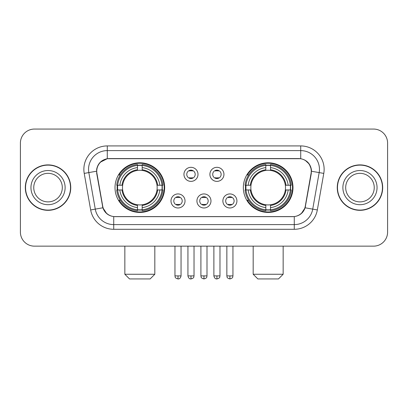 <?xml version="1.0" encoding="UTF-8"?>
<svg xmlns="http://www.w3.org/2000/svg" width="408" height="408" viewBox="0 0 408 408"><rect width="100%" height="100%" fill="white"/><g stroke="black" fill="none" stroke-linecap="round" stroke-linejoin="round"><path stroke-width="0.61" d="M243.341 187.609A24.822 24.822 0 0 0 268.168 212.43A24.822 24.822 0 0 0 292.99 187.609A24.822 24.822 0 0 0 268.168 162.782A24.822 24.822 0 0 0 243.341 187.609M115.01 187.609A24.822 24.822 0 0 0 139.832 212.43A24.822 24.822 0 0 0 164.659 187.609A24.822 24.822 0 0 0 139.832 162.782A24.822 24.822 0 0 0 115.01 187.609M185.033 200.955A7.028 7.028 0 0 1 178.005 207.983A7.028 7.028 0 0 1 170.983 200.955A7.028 7.028 0 0 1 178.005 193.933A7.028 7.028 0 0 1 185.033 200.955M173.793 200.955A4.218 4.218 0 0 0 178.005 205.173A4.218 4.218 0 0 0 182.223 200.955A4.218 4.218 0 0 0 178.005 196.743A4.218 4.218 0 0 0 173.793 200.955M210.977 200.955A7.028 7.028 0 0 1 203.954 207.983A7.028 7.028 0 0 1 196.926 200.955A7.028 7.028 0 0 1 203.954 193.933A7.028 7.028 0 0 1 210.977 200.955M199.736 200.955A4.218 4.218 0 0 0 203.954 205.173A4.218 4.218 0 0 0 208.167 200.955A4.218 4.218 0 0 0 203.954 196.743A4.218 4.218 0 0 0 199.736 200.955M236.926 200.955A7.028 7.028 0 0 1 229.903 207.983A7.028 7.028 0 0 1 222.875 200.955A7.028 7.028 0 0 1 229.903 193.933A7.028 7.028 0 0 1 236.926 200.955M225.685 200.955A4.218 4.218 0 0 0 229.903 205.173A4.218 4.218 0 0 0 234.115 200.955A4.218 4.218 0 0 0 229.903 196.743A4.218 4.218 0 0 0 225.685 200.955M198.002 174.354A7.028 7.028 0 0 1 190.98 181.376A7.028 7.028 0 0 1 183.952 174.354A7.028 7.028 0 0 1 190.98 167.326A7.028 7.028 0 0 1 198.002 174.354M186.762 174.354A4.218 4.218 0 0 0 190.98 178.566A4.218 4.218 0 0 0 195.192 174.354A4.218 4.218 0 0 0 190.98 170.136A4.218 4.218 0 0 0 186.762 174.354M223.951 174.354A7.028 7.028 0 0 1 216.929 181.376A7.028 7.028 0 0 1 209.901 174.354A7.028 7.028 0 0 1 216.929 167.326A7.028 7.028 0 0 1 223.951 174.354M212.711 174.354A4.218 4.218 0 0 0 216.929 178.566A4.218 4.218 0 0 0 221.141 174.354A4.218 4.218 0 0 0 216.929 170.136A4.218 4.218 0 0 0 212.711 174.354M96.936 173.41A12.648 12.648 0 0 1 109.39 158.569L298.61 158.569A12.648 12.648 0 0 1 311.064 173.41L305.281 206.198A12.648 12.648 0 0 1 292.827 216.648L115.173 216.648A12.648 12.648 0 0 1 102.719 206.198L96.936 173.41M117.239 189.95A22.715 22.715 0 0 1 117.239 185.268M245.57 189.95A22.715 22.715 0 0 1 245.57 185.268M25.316 187.609A22.715 22.715 0 0 0 48.032 210.324A22.715 22.715 0 0 0 70.747 187.609A22.715 22.715 0 0 0 48.032 164.893A22.715 22.715 0 0 0 25.316 187.609M337.253 187.609A22.715 22.715 0 0 0 359.968 210.324A22.715 22.715 0 0 0 382.684 187.609A22.715 22.715 0 0 0 359.968 164.893A22.715 22.715 0 0 0 337.253 187.609M96.65 169.34C97.864 163.481 101.408 159.936 107.284 158.707L300.716 158.707C306.587 159.931 310.131 163.475 311.35 169.34L311.299 173.41L305.128 207.789C303.282 212.879 299.661 215.817 294.275 216.587L113.725 216.587C108.349 215.827 104.734 212.889 102.872 207.789L96.701 173.41L96.65 169.34M100.241 162.241L107.284 158.707L107.284 150.608L300.716 150.608A18.732 18.732 0 0 1 319.168 172.594L312.727 209.126A18.732 18.732 0 0 1 294.275 224.609L113.725 224.609A18.732 18.732 0 0 1 95.273 209.126L88.832 172.594A18.732 18.732 0 0 1 107.284 150.608L107.284 145.921L300.716 145.921L300.716 158.707M305.169 160.262L309.3 164.108L311.35 169.34L311.493 171.243L323.779 173.405L317.337 209.941A23.419 23.419 0 0 1 294.275 229.291L113.725 229.291A23.419 23.419 0 0 1 90.663 209.941L84.221 173.405A23.419 23.419 0 0 1 107.284 145.921M114.939 216.648L113.725 216.587L113.725 229.291M294.275 229.291L294.275 216.587L293.061 216.648M317.337 209.941L305.128 207.789L301.339 213.562M106.738 213.629L102.872 207.789L90.663 209.941M305.515 206.198L305.439 206.596M102.561 206.596L102.484 206.198M84.221 173.405L96.507 171.212M387.6 143.111A14.051 14.051 0 0 0 373.55 129.061L34.45 129.061A14.051 14.051 0 0 0 20.4 143.111L20.4 232.101A14.051 14.051 0 0 0 34.45 246.151L373.55 246.151A14.051 14.051 0 0 0 387.6 232.101L387.6 143.111L387.6 232.101M20.4 143.111L20.4 232.101M373.55 129.061L34.45 129.061M34.45 246.151L373.55 246.151M62.312 187.609A14.275 14.275 0 0 0 48.032 173.334A14.275 14.275 0 0 0 33.757 187.609A14.275 14.275 0 0 0 48.032 201.884A14.275 14.275 0 0 0 62.312 187.609A14.275 14.275 0 0 1 48.032 201.884A14.275 14.275 0 0 1 33.757 187.609M70.518 187.609A22.481 22.481 0 0 0 48.032 165.128A22.481 22.481 0 0 0 25.551 187.609A22.481 22.481 0 0 0 48.032 210.089A22.481 22.481 0 0 0 70.518 187.609M374.243 187.609A14.275 14.275 0 0 0 359.968 173.334A14.275 14.275 0 0 0 345.688 187.609A14.275 14.275 0 0 0 359.968 201.884A14.275 14.275 0 0 0 374.243 187.609A14.275 14.275 0 0 1 359.968 201.884A14.275 14.275 0 0 1 345.688 187.609M382.449 187.609A22.481 22.481 0 0 0 359.968 165.128A22.481 22.481 0 0 0 337.482 187.609A22.481 22.481 0 0 0 359.968 210.089A22.481 22.481 0 0 0 382.449 187.609M150.139 278.939L129.53 278.939L124.848 274.258L154.821 274.258L150.139 278.939M157.004 189.95A17.33 17.33 0 0 0 142.178 170.437L142.178 169.743L142.178 170.437A17.33 17.33 0 0 0 122.665 189.95A17.33 17.33 0 0 0 157.004 189.95L157.697 189.95L157.004 189.95A17.33 17.33 0 0 1 142.178 204.78L142.178 207.611A20.14 20.14 0 0 0 159.839 189.95L162.945 189.95A23.23 23.23 0 0 1 142.178 210.722L142.178 209.778A22.292 22.292 0 0 0 162.007 189.95M117.708 189.95A22.246 22.246 0 0 1 117.708 185.268M142.178 165.485A22.246 22.246 0 0 0 137.491 165.485M161.956 185.268A22.246 22.246 0 0 1 161.956 189.95M162.945 185.268A23.23 23.23 0 0 0 142.178 164.495L142.178 165.434A22.292 22.292 0 0 1 162.007 185.268L162.945 185.268M116.719 189.95A23.23 23.23 0 0 0 137.491 210.722L137.491 209.778A22.292 22.292 0 0 1 117.662 189.95L116.719 189.95M162.007 185.268L159.839 185.268A20.14 20.14 0 0 0 142.178 167.606L142.178 165.434M142.178 209.778L142.178 207.611M117.662 189.95L119.83 189.95A20.14 20.14 0 0 0 137.491 207.611L137.491 209.778M142.178 167.606L142.178 169.743A18.013 18.013 0 0 1 157.697 185.268L159.839 185.268M159.839 189.95L157.697 189.95A18.013 18.013 0 0 1 142.178 205.469L142.178 204.78M137.491 207.611L137.491 204.78A17.33 17.33 0 0 1 122.665 189.95L119.83 189.95M157.004 185.268L157.697 185.268M142.178 209.732A22.246 22.246 0 0 1 137.491 209.732M137.491 164.495A23.23 23.23 0 0 0 116.719 185.268L117.662 185.268A22.292 22.292 0 0 1 137.491 165.434L137.491 164.495M137.491 165.434L137.491 167.606A20.14 20.14 0 0 0 119.83 185.268L117.662 185.268M119.83 185.268L121.972 185.268A18.013 18.013 0 0 1 137.491 169.743L137.491 167.606M121.972 185.268L122.665 185.268L121.972 185.268M137.491 204.78L137.491 205.469A18.013 18.013 0 0 1 121.972 189.95M120.345 174.961L119.019 174.961A24.358 24.358 0 0 1 164.189 187.609A24.358 24.358 0 0 1 119.019 200.251L120.345 200.251M278.47 278.939L257.861 278.939L253.179 274.258L283.152 274.258L278.47 278.939M285.335 189.95A17.33 17.33 0 0 0 270.509 170.437L270.509 169.743L270.509 170.437A17.33 17.33 0 0 0 250.996 189.95A17.33 17.33 0 0 0 285.335 189.95L286.028 189.95L285.335 189.95A17.33 17.33 0 0 1 270.509 204.78L270.509 207.611A20.14 20.14 0 0 0 288.17 189.95L291.281 189.95A23.23 23.23 0 0 1 270.509 210.722L270.509 209.778A22.292 22.292 0 0 0 290.338 189.95M246.044 189.95A22.246 22.246 0 0 1 246.044 185.268M270.509 165.485A22.246 22.246 0 0 0 265.822 165.485M290.292 185.268A22.246 22.246 0 0 1 290.292 189.95M291.281 185.268A23.23 23.23 0 0 0 270.509 164.495L270.509 165.434A22.292 22.292 0 0 1 290.338 185.268L291.281 185.268M245.055 189.95A23.23 23.23 0 0 0 265.822 210.722L265.822 209.778A22.292 22.292 0 0 1 245.993 189.95L245.055 189.95M290.338 185.268L288.17 185.268A20.14 20.14 0 0 0 270.509 167.606L270.509 165.434M270.509 209.778L270.509 207.611M245.993 189.95L248.161 189.95A20.14 20.14 0 0 0 265.822 207.611L265.822 209.778M270.509 167.606L270.509 169.743A18.013 18.013 0 0 1 286.028 185.268L288.17 185.268M288.17 189.95L286.028 189.95A18.013 18.013 0 0 1 270.509 205.469L270.509 204.78M265.822 207.611L265.822 204.78A17.33 17.33 0 0 1 250.996 189.95L248.161 189.95M285.335 185.268L286.028 185.268M270.509 209.732A22.246 22.246 0 0 1 265.822 209.732M265.822 164.495A23.23 23.23 0 0 0 245.055 185.268L245.993 185.268A22.292 22.292 0 0 1 265.822 165.434L265.822 164.495M265.822 165.434L265.822 167.606A20.14 20.14 0 0 0 248.161 185.268L245.993 185.268M248.161 185.268L250.303 185.268A18.013 18.013 0 0 1 265.822 169.743L265.822 167.606M250.303 185.268L250.996 185.268L250.303 185.268M265.822 204.78L265.822 205.469A18.013 18.013 0 0 1 250.303 189.95M248.681 174.961L247.35 174.961A24.358 24.358 0 0 1 292.521 187.609A24.358 24.358 0 0 1 247.35 200.251L248.681 200.251M189.572 178.327L189.572 177.659A3.595 3.595 0 0 0 192.382 177.659L192.382 178.327M192.382 170.376L192.382 171.044A3.595 3.595 0 0 0 189.572 171.044L189.572 170.376M215.521 178.327L215.521 177.659A3.595 3.595 0 0 0 218.331 177.659L218.331 178.327M218.331 170.376L218.331 171.044A3.595 3.595 0 0 0 215.521 171.044L215.521 170.376M176.603 204.928L176.603 204.26A3.595 3.595 0 0 0 179.413 204.26L179.413 204.928M179.413 196.982L179.413 197.651A3.595 3.595 0 0 0 176.603 197.651L176.603 196.982M202.546 204.928L202.546 204.26A3.595 3.595 0 0 0 205.357 204.26L205.357 204.928M205.357 196.982L205.357 197.651A3.595 3.595 0 0 0 202.546 197.651L202.546 196.982M228.495 204.928L228.495 204.26A3.595 3.595 0 0 0 231.305 204.26L231.305 204.928M231.305 196.982L231.305 197.651A3.595 3.595 0 0 0 228.495 197.651L228.495 196.982M300.716 145.921A23.419 23.419 0 0 1 323.779 173.405M88.832 172.594A18.732 18.732 0 0 1 88.546 169.34M65.122 187.609A17.085 17.085 0 0 0 48.032 170.524A17.085 17.085 0 0 0 30.947 187.609A17.085 17.085 0 0 0 48.032 204.694A17.085 17.085 0 0 0 65.122 187.609M377.053 187.609A17.085 17.085 0 0 0 359.968 170.524A17.085 17.085 0 0 0 342.878 187.609A17.085 17.085 0 0 0 359.968 204.694A17.085 17.085 0 0 0 377.053 187.609M137.491 209.941A22.455 22.455 0 0 0 142.178 209.941M162.17 189.95A22.455 22.455 0 0 0 162.17 185.268M142.178 165.271A22.455 22.455 0 0 0 137.491 165.271M265.822 209.941A22.455 22.455 0 0 0 270.509 209.941M290.501 189.95A22.455 22.455 0 0 0 290.501 185.268M270.509 165.271A22.455 22.455 0 0 0 265.822 165.271M190.98 275.895L187.935 275.895C188.465 278.067 189.48 279.082 190.98 278.939L190.98 275.895L194.024 275.895L194.024 246.151M216.929 275.895L213.884 275.895C214.414 278.067 215.429 279.082 216.929 278.939L216.929 275.895L219.973 275.895L219.973 246.151M178.005 275.895L174.961 275.895C175.389 276.838 174.313 277.909 178.005 278.939L178.005 275.895L181.05 275.895L181.05 246.151M203.954 275.895L200.909 275.895C201.338 276.838 200.257 277.909 203.954 278.939L203.954 275.895L206.999 275.895L206.999 246.151M229.903 275.895L226.858 275.895C227.287 276.838 226.205 277.909 229.903 278.939L229.903 275.895L232.948 275.895L232.948 246.151M154.821 246.151L154.821 274.258M124.848 246.151L124.848 274.258M283.152 246.151L283.152 274.258M253.179 246.151L253.179 274.258M187.935 275.895L187.935 246.151M194.024 275.895C193.596 276.838 194.672 277.909 190.98 278.939M213.884 275.895L213.884 246.151M219.973 275.895C219.54 276.838 220.621 277.909 216.929 278.939M174.961 275.895L174.961 246.151M181.05 275.895C180.52 278.067 179.505 279.082 178.005 278.939M200.909 275.895L200.909 246.151M206.999 275.895C206.565 276.838 207.647 277.909 203.954 278.939M226.858 275.895L226.858 246.151M232.948 275.895C232.514 276.838 233.595 277.909 229.903 278.939"/></g></svg>
